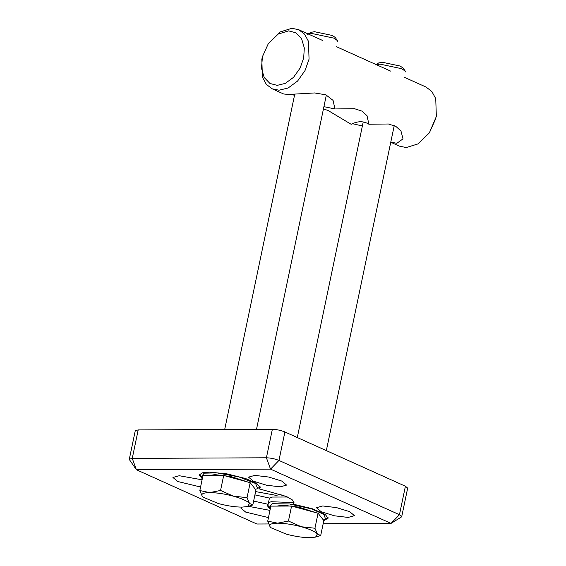 <?xml version="1.0" encoding="UTF-8"?>
<svg xmlns="http://www.w3.org/2000/svg" width="566" height="566" viewBox="0 0 566 566"><rect width="100%" height="100%" fill="white"/><g stroke="black" fill="none" stroke-linecap="round" stroke-linejoin="round"><path stroke-width="0.85" d="M270.343 508.572L269.225 507.377L272.253 503.705L289.431 503.966L311.42 508.855L324.077 514.473L325.5 519.135L323.349 519.956M269.225 507.377L267.577 504.773M268.468 502.728L271.185 501.709L293.535 502.615M328.047 517.402L325.5 519.135M254.919 494.882L269.437 498.08L272.154 497.061L287.549 497.012M202.458 477.994L201.333 476.798L204.142 473.176L216.863 472.879L238.923 476.905L255.613 483.498L257.615 488.557L255.457 489.378M201.333 476.798L199.692 474.195M260.162 486.824L257.615 488.557M308.293 34.017L312.156 33.557L333.678 38.092L337.336 40.511L335.206 37.427L332.207 35.446L314.533 31.717L310.84 32.34L307.656 34.307M337.336 40.511L337.562 41.325M249.493 503.422L252.811 504.971L247.703 506.52L249.493 503.422C247.292 500.988 241.915 498.568 233.369 496.156L247.052 497.663L249.493 503.422M203.102 497.132L202.281 496.297L203.222 497.231L218.398 503.563C227.15 505.87 235.017 507.051 242.007 507.122L247.703 506.52M209.76 492.597L220.563 490.446L233.369 496.156C224.617 493.849 216.75 492.668 209.76 492.597C203.208 492.724 200.718 493.962 202.281 496.297L199.84 490.545L209.76 492.597M199.84 490.545L202.968 475.553L223.697 475.461L220.563 490.446M223.697 475.461L250.179 482.678L247.052 497.663M250.179 482.678L255.938 489.986L252.811 504.971M208.826 475.525L215.002 474.633L230.949 476.53L247.993 482.083M376.178 64.595L380.048 64.135L401.563 68.67L405.221 71.09L403.098 68.005L400.091 66.024L382.425 62.295L378.725 62.918L375.541 64.885M405.221 71.09L405.447 71.903M317.377 534L320.696 535.549L315.595 537.099L317.377 534C315.177 531.566 309.8 529.146 301.254 526.734L314.937 528.241L317.377 534M270.987 527.71L270.166 526.875L271.107 527.809L286.283 534.141C295.035 536.448 302.909 537.629 309.892 537.7L315.595 537.099M277.644 523.175L288.448 521.024L301.254 526.734C292.502 524.427 284.634 523.246 277.644 523.175C271.093 523.302 268.602 524.54 270.166 526.875L267.725 521.123L277.644 523.175M267.725 521.123L270.852 506.131L291.582 506.039L288.448 521.024M291.582 506.039L318.071 513.256L314.937 528.241M318.071 513.256L323.83 520.564L320.696 535.549M276.71 506.103L282.887 505.212L298.834 507.108L315.885 512.662M262.228 57.576L261.817 59.366L262.419 77.217L266.338 84.384L272.133 88.798L278.967 90.213L288.115 88.006L297.567 81.072L305.017 70.559L309.057 59.154L308.456 41.304L304.536 34.13L298.742 29.715L291.907 28.3L280.071 31.965L268.249 43.801L278.168 34.094L288.582 30.868L295.834 32.75L301.614 38.785L304.31 47.997L303.673 58.022L300.122 68.054L293.563 77.309L285.25 83.407L277.199 85.353L269.947 83.478L264.166 77.443L261.471 68.224L262.468 56.628L268.249 43.801M404.329 77.28L426.028 87.051L431.823 91.466L435.742 98.633L436.344 116.49L429.361 132.854L418.09 143.884L406.254 147.549L399.412 146.134L390.759 142.236M390.639 71.111L336.445 46.702M272.133 88.798L283.637 93.984L288.391 94.458L314.597 92.951L325.853 94.812L333.077 100.401L334.952 108.948L354.528 108.707L361.922 111.113L367.016 115.69L368.898 124.237L388.467 123.996L395.867 126.402L400.961 130.979L403.013 138.854L396.837 143.311L390.781 142.108M362.382 125.963L352.498 123.699M368.898 124.237C363.705 120.891 357.811 120.912 351.21 124.315L328.195 110.561L323.455 108.877M294.497 95.385L291.964 94.345M429.361 132.854L435.926 118.273M334.952 108.948L323.915 106.67M268.624 523.96L256.879 524.01L136.385 469.738L270.541 469.136L391.035 523.409L323.172 523.713M401.726 516.595L407.676 488.118L405.412 486.229L399.462 514.713L391.035 523.409L401.414 516.984L401.726 516.595L399.462 514.713L278.96 460.434C274.963 458.828 270.774 457.944 266.409 457.788L132.253 458.389L129.31 459.21L129.444 459.684L136.385 469.738L132.253 458.389L138.203 429.912L135.26 430.733L129.31 459.21M138.203 429.912L272.359 429.311L266.409 457.788L270.541 469.136L278.96 460.434L284.91 431.957L405.412 486.229M202.288 478.808L199.317 474.924L202.345 472.829L209.399 472.108L226.938 473.862L245.594 478.539L256.547 483.314L260.211 487.644L259.27 488.875L286.382 496.474L292.367 499.92L294.157 502.933L293.216 504.165L312.071 508.657L325.238 514.416L328.096 518.223L323.823 520.593M270.173 509.386L267.202 505.502L268.142 504.271L253.625 501.073M321.269 511.756L316.415 507.716L322.712 505.962L336.459 507.596L349.611 511.629L354.472 515.668L348.168 517.43L334.421 515.796L321.269 511.756M253.384 481.178L248.531 477.138L254.827 475.383L268.574 477.018L281.726 481.05L286.587 485.09L280.283 486.852L266.536 485.218L253.384 481.178M200.576 487.008L177.802 481.517L172.948 477.478L179.245 475.723L202.076 479.805M268.461 517.586L245.686 512.096L240.833 508.056L241.703 507.122M248.446 506.315L269.968 510.39M284.91 431.957C280.913 430.344 276.724 429.46 272.359 429.311M269.437 498.08L268.142 504.271M293.216 504.165L293.782 501.434M259.596 487.326L259.27 488.875M255.606 491.585L276.031 495.349L281.132 494.38M326.349 95.017L256.497 429.382M294.752 94.168L224.688 429.523M394.233 125.595L326.334 450.614M363.223 121.931L297.291 437.532M298.742 29.715L322.754 40.533"/></g></svg>
